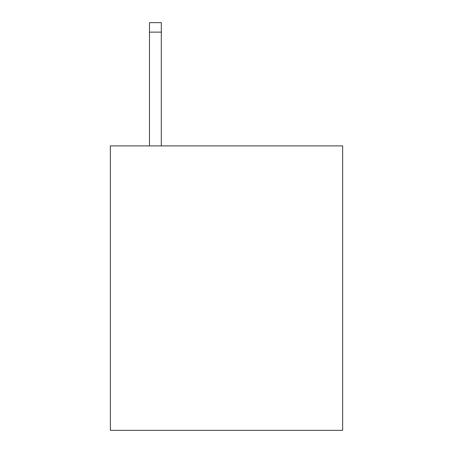 <?xml version="1.0" encoding="UTF-8"?>
<svg xmlns="http://www.w3.org/2000/svg" width="453" height="453" viewBox="0 0 453 453"><rect width="100%" height="100%" fill="white"/><g stroke="black" fill="none" stroke-linecap="round" stroke-linejoin="round"><path stroke-width="0.68" d="M342.649 145.906L342.649 430.35L110.351 430.35L110.351 145.906L342.649 145.906M161.313 145.906L161.313 32.129L149.462 32.129L149.462 22.65L161.313 22.65L161.313 32.129M149.462 145.906L149.462 32.129"/></g></svg>
